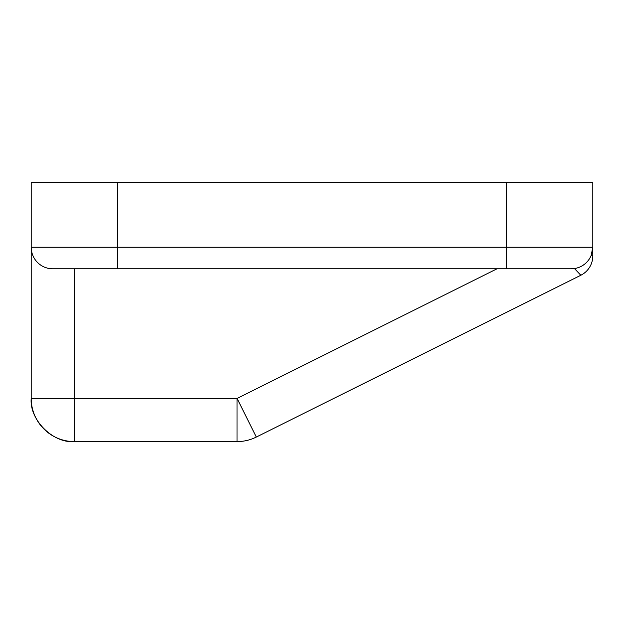 <?xml version="1.0" encoding="UTF-8"?>
<svg xmlns="http://www.w3.org/2000/svg" width="624" height="624" viewBox="0 0 624 624"><rect width="100%" height="100%" fill="white"/><g stroke="black" fill="none" stroke-linecap="round" stroke-linejoin="round"><path stroke-width="0.94" d="M117.601 182.403L31.2 182.403L31.2 247.198A21.598 21.598 0 0 0 52.798 268.804L571.202 268.804L506.399 268.804L506.399 182.403L117.601 182.403L117.601 247.198L592.8 247.198L592.8 182.403L506.399 182.403M74.396 268.804L74.396 398.401L237.026 398.401L237.026 441.597L74.396 441.597C53.024 443.531 29.266 419.773 31.2 398.401A43.196 43.196 0 0 0 74.396 441.597A43.196 43.196 0 0 1 31.2 398.401L31.2 247.198A21.598 21.598 0 0 0 52.798 268.804M571.202 268.804A21.598 21.598 0 0 0 592.8 247.198A21.598 21.598 0 0 1 591.178 255.419L592.8 247.198A21.598 21.598 0 0 1 571.202 268.804L574.439 268.554L571.202 268.804A21.598 21.598 0 0 0 574.439 268.554L580.835 275.254L256.3 437.057A43.196 43.196 0 0 1 237.026 441.597A43.196 43.196 0 0 0 256.3 437.057L237.026 398.401L496.961 268.804M592.8 247.198L592.8 255.926A21.598 21.598 0 0 1 580.835 275.254A21.598 21.598 0 0 0 592.8 255.926L591.178 255.419M31.2 247.198L117.601 247.198L117.601 268.804M74.396 441.597L74.396 398.401L31.2 398.401"/></g></svg>
